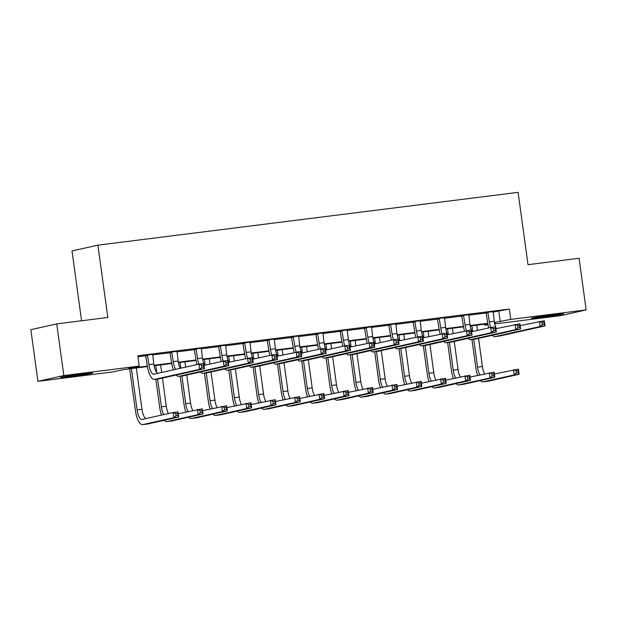 <?xml version="1.0" encoding="UTF-8"?>
<svg xmlns="http://www.w3.org/2000/svg" width="617" height="617" viewBox="0 0 617 617"><rect width="100%" height="100%" fill="white"/><g stroke="black" fill="none" stroke-linecap="round" stroke-linejoin="round"><path stroke-width="0.93" d="M82.107 373.995A16.273 0.494 -7.8 0 1 92.774 373A16.273 0.494 -7.8 0 1 71.194 376.432A16.273 0.494 -7.8 0 1 60.528 377.419A16.273 0.494 -7.8 0 1 82.107 373.995M552.886 314.84A16.273 0.494 -7.8 0 1 563.552 313.845A16.273 0.494 -7.8 0 1 541.965 317.277A16.273 0.494 -7.8 0 1 531.299 318.264A16.273 0.494 -7.8 0 1 552.886 314.84M81.575 320.778L72.012 250.942L97.902 245.157L518.103 192.357L528.005 264.678L579.07 258.261L586.15 309.927L560.251 315.711L494.734 323.94M488.047 324.781L484.869 325.182L487.985 324.488M484.731 324.172L484.869 325.182M147.424 366.56L123.809 369.521L113.312 371.874L37.93 381.345L63.821 375.56L139.203 366.089L128.706 368.434L147.347 366.089M63.821 375.56L56.749 323.894L30.85 329.679L37.93 381.345M492.991 312.148L509.349 309.063L137.792 355.754L139.203 366.089M137.93 356.765L145.882 355.762M152.553 354.922L170.199 352.708M176.871 351.867L194.517 349.654M201.188 348.813L218.834 346.592M225.506 345.759L243.152 343.538M249.823 342.705L267.469 340.484M274.141 339.643L291.787 337.43M298.458 336.589L316.105 334.375M322.776 333.535L340.422 331.321M347.086 330.481L364.74 328.259M371.403 327.426L389.057 325.205M395.721 324.365L413.375 322.151M420.038 321.31L437.684 319.097M444.356 318.256L462.002 316.043M468.673 315.202L486.319 312.981M493.083 311.6L486.049 312.487M468.773 314.662L461.732 315.542M444.456 317.716L437.422 318.596M420.138 320.771L413.105 321.658M395.821 323.825L388.787 324.712M371.503 326.879L364.47 327.766M347.186 329.941L340.152 330.82M322.868 332.995L315.835 333.874M298.551 336.049L291.517 336.936M274.233 339.103L267.2 339.99M249.916 342.157L242.882 343.044M225.598 345.219L218.565 346.098M201.281 348.273L194.247 349.153M176.963 351.328L169.93 352.207M152.646 354.382L145.612 355.269M56.749 323.894L107.813 317.477L97.902 245.157M509.349 309.063L510.768 319.398L586.15 309.927M494.433 322.475L510.768 319.398M153.995 365.256L171.665 363.035M178.313 362.194L195.982 359.981M202.631 359.14L220.292 356.919M226.948 356.086L244.61 353.865M251.258 353.032L268.927 350.811M275.575 349.978L293.245 347.757M299.893 346.916L317.562 344.702M324.21 343.862L341.88 341.641M348.528 340.808L366.197 338.586M372.845 337.754L390.515 335.532M397.163 334.699L414.832 332.478M421.48 331.645L439.15 329.424M445.798 328.583L463.467 326.37M470.115 325.529L487.785 323.308M494.533 323.023L495.374 322.838L494.518 322.946M487.862 323.778L470.2 326M463.544 326.833L445.883 329.054M439.227 329.894L421.565 332.108M414.909 332.949L397.248 335.162M390.592 336.003L372.93 338.224M366.274 339.057L348.613 341.278M341.957 342.111L324.303 344.332M317.639 345.165L299.985 347.386M293.322 348.227L275.668 350.441M269.004 351.281L251.35 353.502M244.687 354.335L227.033 356.557M220.377 357.39L202.715 359.611M196.059 360.444L178.398 362.665M171.742 363.506L154.08 365.719M498.852 311.408L500.271 321.742M487.8 312.094L489.381 321.881A10.435 3.571 -97.2 0 0 490.746 327.473L495.628 326.856L496.338 332.023L451.228 342.103A15.649 5.36 82.8 0 1 451.058 342.134A15.649 5.36 82.8 0 1 450.88 342.142M493.13 311.431L494.24 321.272A10.435 3.571 -97.2 0 0 495.613 326.863M488.78 327.912A15.649 5.36 82.8 0 1 487.631 322.275L485.965 312.325M495.636 326.941A10.435 3.571 -97.2 0 0 496.392 328.591M520.2 325.645L544.263 320.747L544.973 325.915L499.863 335.987A15.649 5.36 82.8 0 1 499.693 336.018A15.649 5.36 82.8 0 1 499.515 336.034M544.209 324.341L543.924 322.275L541.981 322.521L542.266 324.588L544.209 324.341L544.973 325.915L540.106 326.524L495.004 336.597A15.649 5.36 82.8 0 1 494.826 336.627A15.649 5.36 82.8 0 1 492.266 335.309M542.266 324.588L540.106 326.524L539.397 321.357L541.981 322.521M488.116 312.672L486.366 313.066M543.924 322.275L544.263 320.747M477.651 375.367A15.649 5.36 82.8 0 1 475.792 367.508L471.959 339.504M476.74 325.174L477.465 330.442M478.553 338.371L482.409 366.506A10.435 3.571 -97.2 0 0 484.561 373.825M471.882 325.784L472.668 331.514M473.733 339.281L477.543 367.123A10.435 3.571 -97.2 0 0 479.941 374.858M494.364 374.01L518.427 369.113L519.136 374.28L488.032 381.229A15.649 5.36 82.8 0 1 487.854 381.26A15.649 5.36 82.8 0 1 487.685 381.267M518.373 372.707L518.095 370.64L516.144 370.886L516.429 372.953L518.373 372.707L519.136 374.28L514.277 374.889L483.165 381.838A15.649 5.36 82.8 0 1 482.995 381.869A15.649 5.36 82.8 0 1 480.427 380.55M516.429 372.953L514.277 374.889L513.568 369.722L516.144 370.886M518.095 370.64L518.427 369.113M463.483 315.156L465.064 324.943A10.435 3.571 -97.2 0 0 466.429 330.527M468.812 314.485L469.923 324.326A10.435 3.571 -97.2 0 0 471.295 329.918L472.02 335.077L426.91 345.158A15.649 5.36 82.8 0 1 426.74 345.188A15.649 5.36 82.8 0 1 426.571 345.196M464.462 330.967A15.649 5.36 82.8 0 1 463.313 325.329L461.647 315.387M471.326 329.995A10.435 3.571 -97.2 0 0 472.074 331.645M495.883 328.707L519.946 323.802L520.655 328.969L475.545 339.042A15.649 5.36 82.8 0 1 475.375 339.072A15.649 5.36 82.8 0 1 475.198 339.088M519.892 327.403L519.607 325.336L517.663 325.575L517.948 327.642L519.892 327.403L520.655 328.969L515.789 329.578L470.686 339.659A15.649 5.36 82.8 0 1 470.509 339.689A15.649 5.36 82.8 0 1 467.948 338.363M517.948 327.642L515.789 329.578L515.079 324.419L517.663 325.575M463.799 315.734L462.048 316.12M519.607 325.336L519.946 323.802M439.165 318.21L440.746 327.997A10.435 3.571 -97.2 0 0 442.111 333.589M444.495 317.539L445.605 327.38A10.435 3.571 -97.2 0 0 446.978 332.972L447.703 338.139L402.592 348.212A15.649 5.36 82.8 0 1 402.423 348.243A15.649 5.36 82.8 0 1 402.253 348.258M440.152 334.021A15.649 5.36 82.8 0 1 438.996 328.383L437.33 318.441M447.009 333.049A10.435 3.571 -97.2 0 0 447.757 334.699M471.565 331.761L490.762 327.473L493.345 328.637L493.631 330.697L495.574 330.457L495.289 328.391L493.345 328.637M495.574 330.457L496.338 332.023L491.471 332.64L446.369 342.713A15.649 5.36 82.8 0 1 446.191 342.743A15.649 5.36 82.8 0 1 443.631 341.425M493.631 330.697L491.471 332.64L490.762 327.473M439.481 318.788L437.731 319.174M495.289 328.391L495.628 326.856M414.848 321.264L416.429 331.051A10.435 3.571 -97.2 0 0 417.794 336.643M420.177 320.593L421.288 330.442A10.435 3.571 -97.2 0 0 422.66 336.026M415.835 337.083A15.649 5.36 82.8 0 1 414.678 331.445L413.012 321.496M422.691 336.103A10.435 3.571 -97.2 0 0 423.439 337.754M447.248 334.815L471.311 329.918L470.972 331.445L469.028 331.691L469.313 333.758L471.257 333.512L470.972 331.445M471.257 333.512L472.02 335.077L467.154 335.694L422.051 345.767A15.649 5.36 82.8 0 1 421.874 345.798A15.649 5.36 82.8 0 1 419.313 344.479M469.313 333.758L467.154 335.694L466.452 330.527L469.028 331.691M415.164 321.843L413.413 322.236M453.333 378.422A15.649 5.36 82.8 0 1 451.474 370.57L447.641 342.558M452.423 328.229L453.148 333.496M454.235 341.432L458.092 369.568A10.435 3.571 -97.2 0 0 460.243 376.879M447.564 328.846L448.351 334.568M449.415 342.335L453.225 370.177A10.435 3.571 -97.2 0 0 455.624 377.913M470.046 377.064L494.109 372.167L494.819 377.334L463.714 384.283A15.649 5.36 82.8 0 1 463.537 384.314A15.649 5.36 82.8 0 1 463.367 384.322M494.063 375.761L493.777 373.694L491.834 373.941L492.111 376.008L494.063 375.761L494.819 377.334L489.96 377.943L458.847 384.892A15.649 5.36 82.8 0 1 458.678 384.923A15.649 5.36 82.8 0 1 456.11 383.604M492.111 376.008L489.96 377.943L489.25 372.776L491.834 373.941M493.777 373.694L494.109 372.167M429.016 381.483A15.649 5.36 82.8 0 1 427.157 373.624L423.324 345.613M428.113 331.29L428.83 336.55M429.918 344.487L433.774 372.622A10.435 3.571 -97.2 0 0 435.926 379.941M423.247 331.9L424.033 337.622M425.098 345.397L428.908 373.231A10.435 3.571 -97.2 0 0 431.306 380.967M445.729 380.126L469.799 375.221L470.501 380.388L439.397 387.337A15.649 5.36 82.8 0 1 439.219 387.368A15.649 5.36 82.8 0 1 439.049 387.383M469.745 378.823L469.46 376.756L467.516 376.995L467.794 379.062L469.745 378.823L470.501 380.388L465.642 380.998L434.53 387.946A15.649 5.36 82.8 0 1 434.36 387.977A15.649 5.36 82.8 0 1 431.792 386.658M467.794 379.062L465.642 380.998L464.933 375.83L467.516 376.995M469.46 376.756L469.799 375.221M404.698 384.538A15.649 5.36 82.8 0 1 402.839 376.678L399.006 348.674M403.796 334.345L404.513 339.605M405.6 347.541L409.457 375.676A10.435 3.571 -97.2 0 0 411.608 382.995M398.929 334.954L399.716 340.677M400.78 348.451L404.59 376.285A10.435 3.571 -97.2 0 0 406.989 384.029M421.411 383.18L445.482 378.275L446.184 383.442L415.079 390.391A15.649 5.36 82.8 0 1 414.902 390.422A15.649 5.36 82.8 0 1 414.732 390.438M445.428 381.877L445.142 379.81L443.199 380.049L443.476 382.116L445.428 381.877L446.184 383.442L441.325 384.052L410.212 391.001A15.649 5.36 82.8 0 1 410.043 391.031A15.649 5.36 82.8 0 1 407.475 389.713M443.476 382.116L441.325 384.052L440.615 378.892L443.199 380.049M445.142 379.81L445.482 378.275M390.538 324.318L392.111 334.106A10.435 3.571 -97.2 0 0 393.476 339.697L398.358 339.08L399.068 344.247L353.965 354.32A15.649 5.36 82.8 0 1 353.788 354.351A15.649 5.36 82.8 0 1 353.618 354.366M395.859 323.647L396.97 333.496A10.435 3.571 -97.2 0 0 398.343 339.088L398.027 340.615L396.075 340.854L396.361 342.921L398.304 342.682L398.027 340.615M391.517 340.137A15.649 5.36 82.8 0 1 390.36 334.499L388.695 324.55M398.374 339.165A10.435 3.571 -97.2 0 0 399.13 340.808M422.93 337.869L446.993 332.972L446.662 334.499L444.71 334.746L444.996 336.813L446.939 336.566L446.662 334.499M446.939 336.566L447.703 338.139L442.836 338.748L397.734 348.821A15.649 5.36 82.8 0 1 397.564 348.852A15.649 5.36 82.8 0 1 394.996 347.533M444.996 336.813L442.836 338.748L442.134 333.581L444.71 334.746M390.846 324.897L389.096 325.29M380.38 387.592A15.649 5.36 82.8 0 1 378.522 379.733L374.689 351.729M379.478 337.399L380.195 342.666M381.283 350.595L385.139 378.73A10.435 3.571 -97.2 0 0 387.291 386.049M374.612 338.008L375.398 343.738M376.463 351.505L380.273 379.339A10.435 3.571 -97.2 0 0 382.671 387.083M397.101 386.234L421.164 381.337L421.866 386.497L390.762 393.445A15.649 5.36 82.8 0 1 390.592 393.476A15.649 5.36 82.8 0 1 390.414 393.492M421.11 384.931L420.825 382.864L418.881 383.111L419.159 385.178L421.11 384.931L421.866 386.497L417.007 387.114L385.895 394.062A15.649 5.36 82.8 0 1 385.725 394.086A15.649 5.36 82.8 0 1 383.157 392.767M419.159 385.178L417.007 387.114L416.298 381.946L418.881 383.111M420.825 382.864L421.164 381.337M366.22 327.372L367.794 337.16A10.435 3.571 -97.2 0 0 369.159 342.751M371.542 326.709L372.653 336.55A10.435 3.571 -97.2 0 0 374.025 342.142M367.2 343.191A15.649 5.36 82.8 0 1 366.043 337.553L364.377 327.604M374.056 342.219A10.435 3.571 -97.2 0 0 374.812 343.87M398.613 340.923L422.676 336.026L423.385 341.193L378.275 351.266A15.649 5.36 82.8 0 1 378.105 351.297A15.649 5.36 82.8 0 1 377.936 351.312M422.622 339.62L422.344 337.553L420.393 337.8L420.678 339.867L422.622 339.62L423.385 341.193L418.519 341.803L373.416 351.875A15.649 5.36 82.8 0 1 373.246 351.906A15.649 5.36 82.8 0 1 370.678 350.587M420.678 339.867L418.519 341.803L417.817 336.635L420.393 337.8M366.529 327.951L364.778 328.344M422.344 337.553L422.676 336.026M341.903 330.434L343.476 340.214A10.435 3.571 -97.2 0 0 344.849 345.805L349.723 345.196L350.433 350.356L305.33 360.436A15.649 5.36 82.8 0 1 305.153 360.467A15.649 5.36 82.8 0 1 304.983 360.475M347.224 329.763L348.343 339.605A10.435 3.571 -97.2 0 0 349.708 345.196L349.392 346.723L347.448 346.97L347.726 349.037L349.677 348.79L349.392 346.723M342.882 346.245A15.649 5.36 82.8 0 1 341.725 340.607L340.067 330.658M349.739 345.273A10.435 3.571 -97.2 0 0 350.495 346.924M374.295 343.985L393.499 339.689L396.075 340.854M398.304 342.682L399.068 344.247L394.209 344.857L349.099 354.937A15.649 5.36 82.8 0 1 348.929 354.96A15.649 5.36 82.8 0 1 346.361 353.641M396.361 342.921L394.209 344.857L393.499 339.689M342.211 331.005L340.468 331.398M317.585 333.488L319.159 343.276A10.435 3.571 -97.2 0 0 320.531 348.867L325.414 348.25L326.115 353.418L281.013 363.49A15.649 5.36 82.8 0 1 280.843 363.521A15.649 5.36 82.8 0 1 280.666 363.536M322.907 332.818L324.025 342.659A10.435 3.571 -97.2 0 0 325.39 348.25M318.565 349.299A15.649 5.36 82.8 0 1 317.408 343.661L315.75 333.72M325.421 348.327A10.435 3.571 -97.2 0 0 326.177 349.978M349.978 347.039L374.041 342.134L374.75 347.302L329.648 357.382A15.649 5.36 82.8 0 1 329.47 357.405A15.649 5.36 82.8 0 1 329.301 357.42M373.987 345.736L373.709 343.669L371.758 343.908L372.043 345.975L373.987 345.736L374.75 347.302L369.892 347.911L324.781 357.991A15.649 5.36 82.8 0 1 324.611 358.022A15.649 5.36 82.8 0 1 322.043 356.703M372.043 345.975L369.892 347.911L369.182 342.751L371.758 343.908M317.902 334.067L316.151 334.453M373.709 343.669L374.041 342.134M293.268 336.543L294.841 346.33A10.435 3.571 -97.2 0 0 296.214 351.921M298.589 335.872L299.708 345.721A10.435 3.571 -97.2 0 0 301.073 351.304M294.247 352.361A15.649 5.36 82.8 0 1 293.09 346.715L291.432 336.774M301.104 351.382A10.435 3.571 -97.2 0 0 301.86 353.032M325.66 350.094L344.864 345.805L347.448 346.97M349.677 348.79L350.433 350.356L345.574 350.973L300.464 361.045A15.649 5.36 82.8 0 1 300.294 361.076A15.649 5.36 82.8 0 1 297.726 359.757M347.726 349.037L345.574 350.973L344.864 345.805M293.584 337.121L291.833 337.514M268.95 339.597L270.524 349.384A10.435 3.571 -97.2 0 0 271.896 354.976L276.778 354.359L277.48 359.526L232.378 369.598A15.649 5.36 82.8 0 1 232.208 369.629A15.649 5.36 82.8 0 1 232.031 369.645M274.272 338.926L275.39 348.775A10.435 3.571 -97.2 0 0 276.755 354.359L276.439 355.886L274.496 356.132L274.773 358.199L276.724 357.953L276.439 355.886M269.93 355.415A15.649 5.36 82.8 0 1 268.773 349.777L267.115 339.828M276.786 354.443A10.435 3.571 -97.2 0 0 277.542 356.086M301.343 353.148L320.547 348.86L323.131 350.024L323.408 352.091L325.36 351.844L325.074 349.777L323.131 350.024M325.36 351.844L326.115 353.418L321.256 354.027L276.146 364.099A15.649 5.36 82.8 0 1 275.976 364.13A15.649 5.36 82.8 0 1 273.408 362.811M323.408 352.091L321.256 354.027L320.547 348.86M269.267 340.175L267.516 340.569M325.074 349.777L325.414 348.25M356.063 390.646A15.649 5.36 82.8 0 1 354.204 382.787L350.371 354.783M355.161 340.453L355.878 345.721M356.965 353.649L360.822 381.784A10.435 3.571 -97.2 0 0 362.973 389.103M350.294 341.062L351.081 346.793M352.145 354.559L355.955 382.401A10.435 3.571 -97.2 0 0 358.354 390.137M372.784 389.288L396.847 384.391L397.556 389.558L366.444 396.507A15.649 5.36 82.8 0 1 366.274 396.53A15.649 5.36 82.8 0 1 366.097 396.546M396.793 387.985L396.507 385.918L394.564 386.165L394.849 388.232L396.793 387.985L397.556 389.558L392.69 390.168L361.577 397.117A15.649 5.36 82.8 0 1 361.408 397.147A15.649 5.36 82.8 0 1 358.847 395.829M394.849 388.232L392.69 390.168L391.98 385L394.564 386.165M396.507 385.918L396.847 384.391M331.745 393.7A15.649 5.36 82.8 0 1 329.894 385.849L326.054 357.837M330.843 343.507L331.56 348.775M332.648 356.711L336.504 384.846A10.435 3.571 -97.2 0 0 338.656 392.157M325.977 344.124L326.763 349.847M327.828 357.613L331.637 385.455A10.435 3.571 -97.2 0 0 334.036 393.191M348.466 392.343L372.529 387.445L373.239 392.613L342.127 399.561A15.649 5.36 82.8 0 1 341.957 399.592A15.649 5.36 82.8 0 1 341.779 399.6M372.475 391.039L372.19 388.972L370.246 389.219L370.532 391.286L372.475 391.039L373.239 392.613L368.372 393.222L337.26 400.171A15.649 5.36 82.8 0 1 337.09 400.202A15.649 5.36 82.8 0 1 334.53 398.883M370.532 391.286L368.372 393.222L367.663 388.054L370.246 389.219M372.19 388.972L372.529 387.445M307.436 396.754A15.649 5.36 82.8 0 1 305.577 388.903L301.736 360.891M306.526 346.569L307.243 351.829M308.33 359.765L312.187 387.9A10.435 3.571 -97.2 0 0 314.338 395.212M301.659 347.178L302.446 352.901M303.51 360.667L307.32 388.509A10.435 3.571 -97.2 0 0 309.719 396.245M324.149 395.397L348.212 390.499L348.921 395.667L317.809 402.616A15.649 5.36 82.8 0 1 317.639 402.646A15.649 5.36 82.8 0 1 317.462 402.662M348.158 394.093L347.872 392.034L345.929 392.273L346.214 394.34L348.158 394.093L348.921 395.667L344.055 396.276L312.942 403.225A15.649 5.36 82.8 0 1 312.773 403.256A15.649 5.36 82.8 0 1 310.212 401.937M346.214 394.34L344.055 396.276L343.345 391.109L345.929 392.273M347.872 392.034L348.212 390.499M283.118 399.816A15.649 5.36 82.8 0 1 281.259 391.957L277.419 363.945M282.208 349.623L282.933 354.883M284.013 362.819L287.869 390.954A10.435 3.571 -97.2 0 0 290.021 398.273M277.341 350.232L278.128 355.955M279.192 363.729L283.01 391.564A10.435 3.571 -97.2 0 0 285.401 399.299M299.831 398.459L323.894 393.553L324.604 398.721L293.491 405.67A15.649 5.36 82.8 0 1 293.322 405.701A15.649 5.36 82.8 0 1 293.144 405.716M323.84 397.155L323.555 395.088L321.611 395.327L321.897 397.394L323.84 397.155L324.604 398.721L319.737 399.33L288.633 406.279A15.649 5.36 82.8 0 1 288.455 406.31A15.649 5.36 82.8 0 1 285.895 404.991M321.897 397.394L319.737 399.33L319.028 394.17L321.611 395.327M323.555 395.088L323.894 393.553M258.801 402.87A15.649 5.36 82.8 0 1 256.942 395.011L253.101 367.007M257.891 352.677L258.616 357.945M259.695 365.873L263.552 394.008A10.435 3.571 -97.2 0 0 265.703 401.328M253.024 353.286L253.811 359.017M254.875 366.783L258.693 394.618A10.435 3.571 -97.2 0 0 261.084 402.361M275.514 401.513L299.577 396.615L300.286 401.775L269.174 408.724A15.649 5.36 82.8 0 1 269.004 408.755A15.649 5.36 82.8 0 1 268.827 408.77M299.523 400.209L299.237 398.142L297.294 398.389L297.579 400.456L299.523 400.209L300.286 401.775L295.42 402.392L264.315 409.341A15.649 5.36 82.8 0 1 264.138 409.364A15.649 5.36 82.8 0 1 261.577 408.045M297.579 400.456L295.42 402.392L294.71 397.225L297.294 398.389M299.237 398.142L299.577 396.615M244.633 342.651L246.206 352.438A10.435 3.571 -97.2 0 0 247.579 358.03M249.954 341.98L251.073 351.829A10.435 3.571 -97.2 0 0 252.438 357.42M245.612 358.469A15.649 5.36 82.8 0 1 244.455 352.831L242.797 342.882M252.469 357.498A10.435 3.571 -97.2 0 0 253.225 359.148M277.025 356.202L301.096 351.304L301.798 356.472L256.695 366.544A15.649 5.36 82.8 0 1 256.525 366.575A15.649 5.36 82.8 0 1 256.348 366.591M301.042 354.898L300.757 352.831L298.813 353.078L299.091 355.145L301.042 354.898L301.798 356.472L296.939 357.081L251.829 367.154A15.649 5.36 82.8 0 1 251.659 367.184A15.649 5.36 82.8 0 1 249.098 365.866M299.091 355.145L296.939 357.081L296.229 351.914L298.813 353.078M244.949 343.229L243.198 343.623M300.757 352.831L301.096 351.304M234.483 405.924A15.649 5.36 82.8 0 1 232.624 398.065L228.784 370.061M233.573 355.731L234.298 360.999M235.385 368.927L239.234 397.063A10.435 3.571 -97.2 0 0 241.386 404.382M228.714 356.341L229.493 362.071M230.557 369.838L234.375 397.68A10.435 3.571 -97.2 0 0 236.766 405.415M251.196 404.567L275.259 399.669L275.969 404.837L244.856 411.778A15.649 5.36 82.8 0 1 244.687 411.809A15.649 5.36 82.8 0 1 244.509 411.824M275.205 403.263L274.92 401.197L272.976 401.443L273.262 403.51L275.205 403.263L275.969 404.837L271.102 405.446L239.998 412.395A15.649 5.36 82.8 0 1 239.82 412.426A15.649 5.36 82.8 0 1 237.26 411.107M273.262 403.51L271.102 405.446L270.4 400.279L272.976 401.443M274.92 401.197L275.259 399.669M220.315 345.705L221.889 355.492A10.435 3.571 -97.2 0 0 223.261 361.084L228.143 360.467L228.853 365.634L183.743 375.714A15.649 5.36 82.8 0 1 183.573 375.745A15.649 5.36 82.8 0 1 183.396 375.753M225.645 345.042L226.755 354.883A10.435 3.571 -97.2 0 0 228.12 360.475L227.804 362.002L225.861 362.248L226.146 364.308L228.089 364.069L227.804 362.002M221.295 361.523A15.649 5.36 82.8 0 1 220.138 355.886L218.48 345.936M228.151 360.552A10.435 3.571 -97.2 0 0 228.907 362.202M252.715 359.256L271.912 354.968L274.496 356.132M276.724 357.953L277.48 359.526L272.621 360.135L227.511 370.215A15.649 5.36 82.8 0 1 227.341 370.239A15.649 5.36 82.8 0 1 224.781 368.92M274.773 358.199L272.621 360.135L271.912 354.968M220.631 346.284L218.881 346.677M210.166 408.978A15.649 5.36 82.8 0 1 208.307 401.119L204.466 373.115M209.256 358.786L209.981 364.053M211.068 371.982L214.917 400.124A10.435 3.571 -97.2 0 0 217.068 407.436M204.397 359.402L205.176 365.125M206.24 372.892L210.058 400.734A10.435 3.571 -97.2 0 0 212.449 408.469M226.879 407.621L250.942 402.724L251.651 407.891L220.539 414.84A15.649 5.36 82.8 0 1 220.369 414.871A15.649 5.36 82.8 0 1 220.2 414.879M250.888 406.318L250.61 404.251L248.659 404.497L248.944 406.564L250.888 406.318L251.651 407.891L246.785 408.5L215.68 415.449A15.649 5.36 82.8 0 1 215.503 415.48A15.649 5.36 82.8 0 1 212.942 414.161M248.944 406.564L246.785 408.5L246.083 403.333L248.659 404.497M250.61 404.251L250.942 402.724M195.998 348.767L197.571 358.554A10.435 3.571 -97.2 0 0 198.944 364.138L203.826 363.529L204.535 368.696L159.425 378.769A15.649 5.36 82.8 0 1 159.255 378.799A15.649 5.36 82.8 0 1 159.078 378.807M201.327 348.096L202.438 357.937A10.435 3.571 -97.2 0 0 203.803 363.529M196.977 364.578A15.649 5.36 82.8 0 1 195.828 358.94L194.162 348.998M203.834 363.606A10.435 3.571 -97.2 0 0 204.589 365.256M228.398 362.318L252.461 357.413L253.171 362.58L208.06 372.653A15.649 5.36 82.8 0 1 207.89 372.683A15.649 5.36 82.8 0 1 207.713 372.699M252.407 361.014L252.122 358.947L250.178 359.187L250.463 361.253L252.407 361.014L253.171 362.58L248.304 363.189L203.194 373.27A15.649 5.36 82.8 0 1 203.024 373.3A15.649 5.36 82.8 0 1 200.463 371.974M250.463 361.253L248.304 363.189L247.594 358.03L250.178 359.187M196.314 349.345L194.563 349.731M252.122 358.947L252.461 357.413M185.848 412.033A15.649 5.36 82.8 0 1 183.989 404.181L180.156 376.169M184.938 361.84L185.663 367.107M186.75 375.043L190.599 403.179A10.435 3.571 -97.2 0 0 192.759 410.49M180.079 362.457L180.858 368.179M181.922 375.946L185.74 403.788A10.435 3.571 -97.2 0 0 188.131 411.524M202.561 410.675L226.624 405.778L227.334 410.945L196.221 417.894A15.649 5.36 82.8 0 1 196.052 417.925A15.649 5.36 82.8 0 1 195.882 417.933M226.57 409.372L226.292 407.305L224.341 407.552L224.627 409.619L226.57 409.372L227.334 410.945L222.467 411.554L191.363 418.503A15.649 5.36 82.8 0 1 191.193 418.534A15.649 5.36 82.8 0 1 188.625 417.215M224.627 409.619L222.467 411.554L221.765 406.387L224.341 407.552M226.292 407.305L226.624 405.778M171.68 351.821L173.254 361.608A10.435 3.571 -97.2 0 0 175.652 369.344M177.01 351.15L178.12 360.991A10.435 3.571 -97.2 0 0 180.272 368.31M173.369 369.853A15.649 5.36 82.8 0 1 171.511 361.994L169.845 352.052M204.08 365.372L223.277 361.084L225.861 362.248M228.089 364.069L228.853 365.634L223.986 366.251L178.876 376.324A15.649 5.36 82.8 0 1 178.706 376.355A15.649 5.36 82.8 0 1 176.146 375.036M226.146 364.308L223.986 366.251L223.277 361.084M171.996 352.4L170.246 352.785M161.531 415.094A15.649 5.36 82.8 0 1 159.672 407.235L155.839 379.224M160.621 364.902L161.662 372.467M162.433 378.098L166.281 406.233A10.435 3.571 -97.2 0 0 168.441 413.552M155.762 365.511L156.726 372.537M157.605 379.008L161.423 406.842A10.435 3.571 -97.2 0 0 163.821 414.578M178.244 413.737L202.307 408.832L203.016 413.999L171.904 420.948A15.649 5.36 82.8 0 1 171.734 420.979A15.649 5.36 82.8 0 1 171.565 420.995M202.253 412.434L201.975 410.367L200.024 410.606L200.309 412.673L202.253 412.434L203.016 413.999L198.157 414.609L167.045 421.558A15.649 5.36 82.8 0 1 166.875 421.588A15.649 5.36 82.8 0 1 164.307 420.27M200.309 412.673L198.157 414.609L197.448 409.441L200.024 410.606M201.975 410.367L202.307 408.832M147.363 354.875L148.944 364.662A10.435 3.571 -97.2 0 0 153.741 374.234A10.435 3.571 -97.2 0 0 153.857 374.21L198.959 364.138L201.543 365.303L201.828 367.37L203.772 367.123L203.487 365.056L201.543 365.303M152.692 354.204L153.803 364.053A10.435 3.571 -97.2 0 0 157.62 373.37M203.772 367.123L204.535 368.696L199.669 369.305L154.566 379.378A15.649 5.36 82.8 0 1 154.389 379.409A15.649 5.36 82.8 0 1 147.193 365.056L145.527 355.107M201.828 367.37L199.669 369.305L198.959 364.138M147.679 355.454L145.928 355.847M203.487 365.056L203.826 363.529M131.444 368.565L137.105 409.896A10.435 3.571 -97.2 0 0 141.902 419.467A10.435 3.571 -97.2 0 0 142.018 419.452L173.13 412.503L177.989 411.886L178.699 417.053L173.84 417.67L142.728 424.612A15.649 5.36 82.8 0 1 142.558 424.643A15.649 5.36 82.8 0 1 135.354 410.29L129.67 368.789M136.303 367.956L141.972 409.287A10.435 3.571 -97.2 0 0 145.789 418.611M177.935 415.488L177.657 413.421L175.714 413.668L175.992 415.727L177.935 415.488L178.699 417.053L147.594 424.002A15.649 5.36 82.8 0 1 147.417 424.033A15.649 5.36 82.8 0 1 147.247 424.049M175.992 415.727L173.84 417.67L173.13 412.503L175.714 413.668M177.657 413.421L177.989 411.886M494.24 321.272L489.381 321.881M499.863 335.987L495.004 336.597M482.409 366.506L477.543 367.123M488.032 381.229L483.165 381.838M469.923 324.326L465.064 324.943M475.545 339.042L470.686 339.659M445.605 327.38L440.746 327.997M451.228 342.103L446.369 342.713M421.288 330.442L416.429 331.051M426.91 345.158L422.051 345.767M458.092 369.568L453.225 370.177M463.714 384.283L458.847 384.892M433.774 372.622L428.908 373.231M439.397 387.337L434.53 387.946M409.457 375.676L404.59 376.285M415.079 390.391L410.212 391.001M396.97 333.496L392.111 334.106M402.592 348.212L397.734 348.821M385.139 378.73L380.273 379.339M390.762 393.445L385.895 394.062M372.653 336.55L367.794 337.16M378.275 351.266L373.416 351.875M348.343 339.605L343.476 340.214M353.965 354.32L349.099 354.937M324.025 342.659L319.159 343.276M329.648 357.382L324.781 357.991M299.708 345.721L294.841 346.33M305.33 360.436L300.464 361.045M275.39 348.775L270.524 349.384M281.013 363.49L276.146 364.099M360.822 381.784L355.955 382.401M366.444 396.507L361.577 397.117M336.504 384.846L331.637 385.455M342.127 399.561L337.26 400.171M312.187 387.9L307.32 388.509M317.809 402.616L312.942 403.225M287.869 390.954L283.01 391.564M293.491 405.67L288.633 406.279M263.552 394.008L258.693 394.618M269.174 408.724L264.315 409.341M251.073 351.829L246.206 352.438M256.695 366.544L251.829 367.154M239.234 397.063L234.375 397.68M244.856 411.778L239.998 412.395M226.755 354.883L221.889 355.492M232.378 369.598L227.511 370.215M214.917 400.124L210.058 400.734M220.539 414.84L215.68 415.449M202.438 357.937L197.571 358.554M208.06 372.653L203.194 373.27M190.599 403.179L185.74 403.788M196.221 417.894L191.363 418.503M178.12 360.991L173.254 361.608M183.743 375.714L178.876 376.324M166.281 406.233L161.423 406.842M171.904 420.948L167.045 421.558M153.803 364.053L148.944 364.662M159.425 378.769L154.566 379.378M141.972 409.287L137.105 409.896M147.594 424.002L142.728 424.612M499.693 336.018L494.826 336.627M487.854 381.26L482.995 381.869M475.375 339.072L470.509 339.689M451.058 342.134L446.191 342.743M426.74 345.188L421.874 345.798M463.537 384.314L458.678 384.923M439.219 387.368L434.36 387.977M414.902 390.422L410.043 391.031M402.423 348.243L397.564 348.852M390.592 393.476L385.725 394.086M378.105 351.297L373.246 351.906M353.788 354.351L348.929 354.96M329.47 357.405L324.611 358.022M305.153 360.467L300.294 361.076M280.843 363.521L275.976 364.13M366.274 396.53L361.408 397.147M341.957 399.592L337.09 400.202M317.639 402.646L312.773 403.256M293.322 405.701L288.455 406.31M269.004 408.755L264.138 409.364M256.525 366.575L251.659 367.184M244.687 411.809L239.82 412.426M232.208 369.629L227.341 370.239M220.369 414.871L215.503 415.48M207.89 372.683L203.024 373.3M196.052 417.925L191.193 418.534M183.573 375.745L178.706 376.355M171.734 420.979L166.875 421.588M159.255 378.799L154.389 379.409M147.417 424.033L142.558 424.643"/></g></svg>
